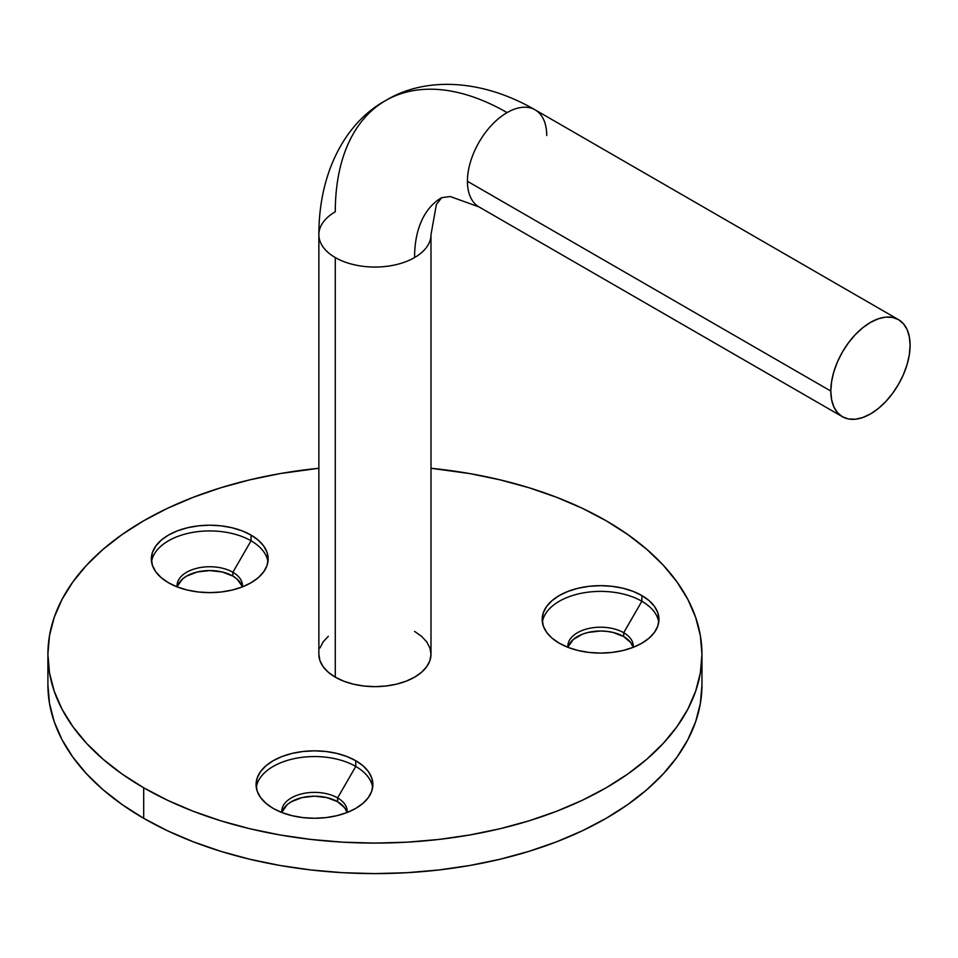 <?xml version="1.0" encoding="UTF-8"?>
<svg xmlns="http://www.w3.org/2000/svg" width="958" height="958" viewBox="0 0 958 958"><rect width="100%" height="100%" fill="white"/><g stroke="black" fill="none" stroke-linecap="round" stroke-linejoin="round"><path stroke-width="1.44" d="M479.263 207.072A56.067 32.368 -60 0 1 467.432 181.278L830.814 391.068L467.432 181.278A56.067 32.368 -60 0 1 507.069 112.613A242.937 140.263 -120 0 0 385.607 100.578C423.711 77.239 480.186 78.041 535.103 109.835A56.067 32.368 120 0 0 507.069 112.613A56.067 32.368 120 0 0 467.432 181.278A56.067 32.368 120 0 0 479.036 206.94L450.26 196.534L441.662 197.683L436.369 204.545L430.992 234.674A56.067 32.368 180 0 1 414.575 257.57A130.815 75.526 60 0 1 441.662 197.683A130.815 75.526 -120 0 0 414.575 257.57A56.067 32.368 180 0 1 335.288 257.57A56.067 32.368 180 0 1 318.87 234.674A56.067 32.368 180 0 1 335.288 211.79A242.937 140.263 60 0 1 385.607 100.578A242.937 140.263 60 0 1 507.069 112.613A56.067 32.368 -60 0 1 534.875 109.703A56.067 32.368 -60 0 1 546.719 135.497M318.87 234.411A56.067 32.368 0 0 0 335.288 257.57A56.067 32.368 0 0 0 414.575 257.57A56.067 32.368 0 0 0 430.992 234.938M568.489 646.207L573.375 639.405L582.392 634.196L588.044 632.448L600.57 631.011L606.941 631.382L613.084 632.448L623.694 636.543L623.694 632.723L641.86 601.265L641.86 595.541A58.402 33.722 180 0 1 658.96 619.383A58.402 33.722 180 0 1 622.916 650.53A58.402 33.722 180 0 1 559.268 643.213L552.012 638.112L546.611 632.28L543.294 625.957L542.168 619.383L543.294 612.797L546.611 606.474L552.012 600.642L559.268 595.541L568.118 591.349L578.213 588.224L589.17 586.308L600.57 585.661L611.958 586.308L622.916 588.224L633.01 591.349L641.86 595.541L649.117 600.642L654.518 606.474L657.847 612.797L658.96 619.383L657.847 625.957L654.518 632.28L649.117 638.112L641.86 643.213L633.01 647.416L622.916 650.53L611.958 652.446L600.57 653.093L589.17 652.446L578.213 650.53L568.118 647.416L559.268 643.213A58.402 33.722 180 0 1 542.168 619.383A58.402 33.722 180 0 1 578.213 588.224A58.402 33.722 180 0 1 641.86 595.541L641.86 601.265A58.402 33.722 0 0 0 580.524 593.433A58.402 33.722 0 0 0 542.372 622.233A58.402 33.722 180 0 1 580.524 593.433A58.402 33.722 180 0 1 641.86 601.265L623.694 632.723A32.704 18.885 0 0 0 587.05 628.891A32.704 18.885 0 0 0 567.938 647.345A32.704 18.885 180 0 1 567.866 646.075A32.704 18.885 180 0 1 588.044 628.64A32.704 18.885 180 0 1 623.694 632.723L623.694 636.543A32.704 18.885 0 0 0 590.056 632.017A32.704 18.885 0 0 0 568.142 647.416M346.892 812.6A32.704 18.885 0 0 0 337.599 801.714L337.599 797.906L355.765 766.436L355.765 760.712A58.402 33.722 180 0 1 372.866 784.554A58.402 33.722 180 0 1 336.821 815.701A58.402 33.722 180 0 1 273.174 808.396L265.917 803.283L260.516 797.451L257.199 791.128L256.073 784.554L257.199 777.98L260.516 771.645L265.917 765.825L273.174 760.712L282.023 756.521L292.13 753.407L303.075 751.479L314.475 750.832L325.864 751.479L336.821 753.407L346.916 756.521L355.765 760.712L363.034 765.825L368.423 771.645L371.752 777.98L372.866 784.554L371.752 791.128L368.423 797.451L363.034 803.283L355.765 808.396L346.916 812.588L336.821 815.701L325.864 817.617L314.475 818.264L303.075 817.617L292.13 815.701L282.023 812.588L273.174 808.396A58.402 33.722 180 0 1 256.073 784.554A58.402 33.722 180 0 1 292.13 753.407A58.402 33.722 180 0 1 355.765 760.712L355.765 766.436A58.402 33.722 0 0 0 294.441 758.604A58.402 33.722 0 0 0 256.289 787.416A58.402 33.722 180 0 1 294.429 758.604A58.402 33.722 180 0 1 355.765 766.436L337.599 797.906A32.704 18.885 0 0 0 300.956 794.062A32.704 18.885 0 0 0 281.844 812.516A32.704 18.885 180 0 1 281.772 811.258A32.704 18.885 180 0 1 301.962 793.811A32.704 18.885 180 0 1 337.599 797.906L337.599 801.714A32.704 18.885 0 0 0 303.973 797.188A32.704 18.885 0 0 0 282.047 812.6M242.182 586.967A32.704 18.885 0 0 0 232.878 576.081L232.878 572.273L251.044 540.803L251.044 535.079A58.402 33.722 180 0 1 268.156 558.921A58.402 33.722 180 0 1 232.099 590.068A58.402 33.722 180 0 1 168.464 582.763L161.195 577.65L155.807 571.818L152.478 565.495L151.352 558.921L152.478 552.347L155.807 546.012L161.195 540.192L168.464 535.079L177.314 530.888L187.409 527.774L198.366 525.846L209.754 525.2L221.154 525.846L232.099 527.774L242.194 530.888L251.044 535.079L258.313 540.192L263.713 546.012L267.031 552.347L268.156 558.921L267.031 565.495L263.713 571.818L258.313 577.65L251.044 582.763L242.194 586.955L232.099 590.068L221.154 591.984L209.754 592.631L198.366 591.984L187.409 590.068L177.314 586.955L168.464 582.763A58.402 33.722 180 0 1 151.352 558.921A58.402 33.722 180 0 1 187.409 527.774A58.402 33.722 180 0 1 251.044 535.079L251.044 540.803A58.402 33.722 0 0 0 189.72 532.971A58.402 33.722 0 0 0 151.568 561.783A58.402 33.722 180 0 1 189.72 532.971A58.402 33.722 180 0 1 251.044 540.803L232.878 572.273A32.704 18.885 0 0 0 196.234 568.429A32.704 18.885 0 0 0 177.122 586.883A32.704 18.885 180 0 1 177.05 585.625A32.704 18.885 180 0 1 197.24 568.178A32.704 18.885 180 0 1 232.878 572.273L232.878 576.081A32.704 18.885 0 0 0 199.252 571.555A32.704 18.885 0 0 0 177.338 586.967M335.288 677.174A56.067 32.368 0 0 0 396.384 684.192A56.067 32.368 0 0 0 430.992 654.278L429.914 660.601L426.729 666.672L421.544 672.265L414.575 677.174L406.072 681.198L396.384 684.192L385.87 686.024L374.925 686.646L363.992 686.024L353.478 684.192L343.79 681.198L335.288 677.174L328.319 672.265L323.133 666.672L319.948 660.601L318.87 654.278A56.067 32.368 0 0 0 335.288 677.174L335.288 257.57L335.288 677.174M830.814 391.068A56.067 32.368 -60 0 1 855.29 334.653A56.067 32.368 -60 0 1 898.484 319.637A56.067 32.368 -60 0 1 910.1 345.299A56.067 32.368 -60 0 1 885.623 401.713A56.067 32.368 -60 0 1 842.429 416.742A56.067 32.368 -60 0 1 830.814 391.068L831.58 381.703L833.831 371.812L837.496 361.789L842.429 352.005L848.429 342.844L855.29 334.653L862.727 327.756L870.463 322.415L878.187 318.822L885.623 317.134L892.485 317.409L898.484 319.637L903.418 323.72L907.082 329.528L909.334 336.809L910.1 345.299L909.334 354.664L907.082 364.555L903.418 374.59L898.484 384.374L892.485 393.534L885.623 401.713L878.187 408.611L870.463 413.964L862.727 417.544L855.29 419.233L848.429 418.957L842.429 416.742L837.496 412.647L833.831 406.851L831.58 399.558L830.814 391.068M701.963 654.278L700.382 635.777L695.676 617.443L687.88 599.48L677.067 582.033L663.343 565.28L646.842 549.389L627.73 534.504L606.174 520.769A327.025 188.81 180 0 1 701.963 654.278L700.382 672.791L695.676 691.113L687.88 709.088L677.067 726.535L663.343 743.288L646.842 759.179L627.73 774.064L606.174 787.787L582.392 800.229L556.622 811.27L529.091 820.802L500.076 828.718L469.863 834.957L438.728 839.459L406.982 842.178L374.925 843.088L342.88 842.178L311.134 839.459L279.999 834.957L249.787 828.718L220.771 820.802L193.241 811.27L167.47 800.229L143.688 787.787A327.025 188.81 180 0 1 47.9 654.278A327.025 188.81 180 0 1 318.87 468.27L279.999 473.599L249.787 479.85L220.771 487.766L193.241 497.298L167.47 508.327L143.688 520.769L122.133 534.504L103.009 549.389L86.519 565.28L72.796 582.033L61.983 599.48L54.187 617.443L49.481 635.777L47.9 654.278L49.481 672.791L54.187 691.113L61.983 709.088L72.796 726.535L86.519 743.288L103.009 759.179L122.133 774.064L143.688 787.787L143.688 818.312A327.025 188.81 0 0 1 47.9 684.802L49.481 703.304L54.187 721.637L61.983 739.612L72.796 757.06L86.519 773.801L103.009 789.691L122.133 804.576L143.688 818.312A327.025 188.81 0 0 0 500.076 859.242A327.025 188.81 0 0 0 701.963 684.802L701.963 654.278A327.025 188.81 180 0 1 500.076 828.718A327.025 188.81 180 0 1 143.688 787.787L143.688 818.312L167.47 830.754L193.241 841.795L220.771 851.315L249.787 859.242L279.999 865.481L311.134 869.984L342.88 872.702L374.925 873.612L406.982 872.702L438.728 869.984L469.863 865.481L500.076 859.242L529.091 851.315L556.622 841.795L582.392 830.754L606.174 818.312L627.73 804.576L646.842 789.691L663.343 773.801L677.067 757.06L687.88 739.612L695.676 721.637L700.382 703.304L701.963 684.802M337.599 797.906A32.704 18.885 180 0 1 347.179 811.258A32.704 18.885 180 0 1 347.107 812.516A32.704 18.885 0 0 0 337.599 797.906M232.878 572.273A32.704 18.885 180 0 1 242.458 585.625A32.704 18.885 180 0 1 242.386 586.883A32.704 18.885 0 0 0 232.878 572.273M177.685 585.757L182.559 578.943L186.63 576.081L197.24 571.998L209.754 570.561L222.268 571.998L232.878 576.081L236.949 578.943L241.835 585.757M632.987 647.416A32.704 18.885 0 0 0 623.694 636.543L630.783 642.674L632.639 646.207M282.394 811.39L287.28 804.576L291.352 801.714L301.962 797.619L314.475 796.182L326.989 797.619L337.599 801.714L344.688 807.845L346.545 811.39M606.174 520.769L582.392 508.327L556.622 497.298L529.091 487.766L500.076 479.85L469.863 473.599L430.992 468.27A327.025 188.81 180 0 1 606.174 520.769M319.948 647.967L323.133 641.896L328.319 636.304M414.575 631.394L421.544 636.304L426.729 641.896L429.914 647.967L430.992 654.278L430.992 234.674M623.694 632.723A32.704 18.885 180 0 1 633.274 646.075A32.704 18.885 180 0 1 633.19 647.345A32.704 18.885 0 0 0 623.694 632.723M251.044 540.803A58.402 33.722 180 0 1 267.941 561.783A58.402 33.722 0 0 0 251.044 540.803M355.765 766.436A58.402 33.722 180 0 1 372.662 787.416A58.402 33.722 0 0 0 355.765 766.436M641.86 601.265A58.402 33.722 180 0 1 658.757 622.245A58.402 33.722 0 0 0 641.86 601.265M535.103 109.835L898.484 319.637M47.9 684.802L47.9 654.278M842.429 416.742L479.036 206.94M385.607 100.578C346.329 121.906 318.798 171.219 318.87 234.674L318.87 654.278"/></g></svg>
